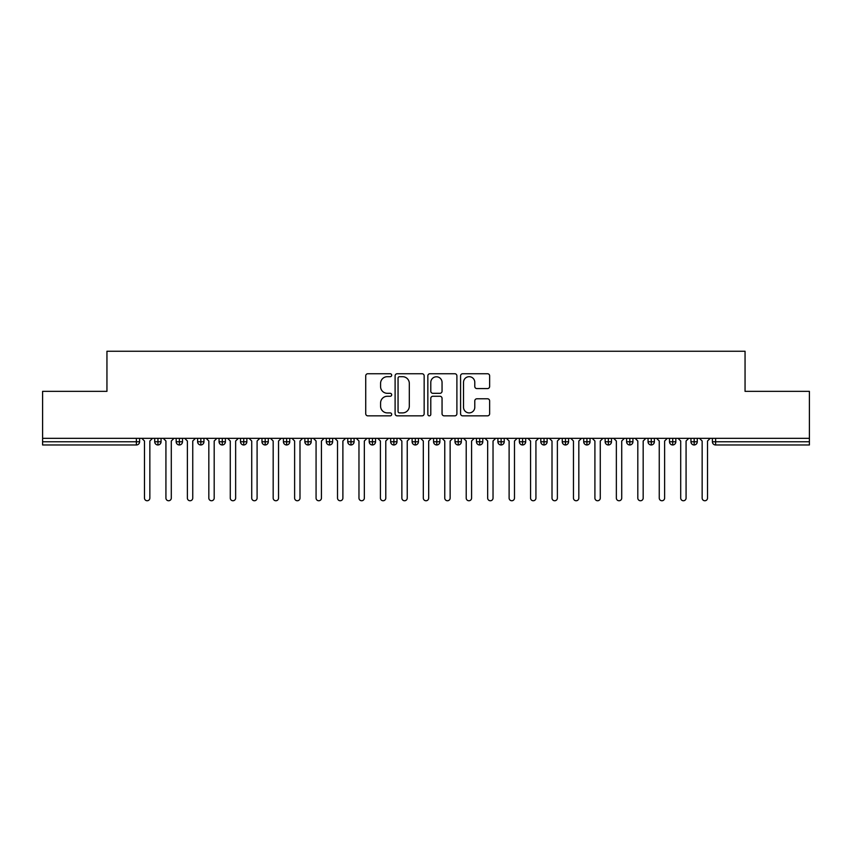 <?xml version="1.0" encoding="UTF-8"?>
<svg xmlns="http://www.w3.org/2000/svg" width="852" height="852" viewBox="0 0 852 852"><rect width="100%" height="100%" fill="white"/><g stroke="black" fill="none" stroke-linecap="round" stroke-linejoin="round"><path stroke-width="1.28" d="M391.686 375.21A1.47 1.47 0 0 0 390.205 373.74L367.84 373.74A2.109 2.109 0 0 0 365.732 375.838L365.732 413.742A2.109 2.109 0 0 0 367.84 415.851L390.205 415.851A1.47 1.47 0 0 0 391.686 414.37A1.47 1.47 0 0 0 390.205 412.9L387.319 412.9A6.741 6.741 0 0 1 380.578 406.159L380.578 403.007A6.741 6.741 0 0 1 387.319 396.265L390.205 396.265A1.47 1.47 0 0 0 391.686 394.795A1.47 1.47 0 0 0 390.205 393.315L387.319 393.315A6.741 6.741 0 0 1 380.578 386.584L380.578 383.421A6.741 6.741 0 0 1 387.319 376.69L390.205 376.69A1.47 1.47 0 0 0 391.686 375.21M487.525 388.576A2.109 2.109 0 0 0 489.634 386.478L489.634 375.838A2.109 2.109 0 0 0 487.525 373.74L462.689 373.74A2.109 2.109 0 0 0 460.581 375.838L460.581 413.742A2.109 2.109 0 0 0 462.689 415.851L487.525 415.851A2.109 2.109 0 0 0 489.634 413.742L489.634 400.898A2.109 2.109 0 0 0 487.525 398.789L476.896 398.789A2.109 2.109 0 0 0 474.788 400.898L474.788 407.267A5.634 5.634 0 0 1 469.164 412.9A5.634 5.634 0 0 1 463.531 407.267L463.531 382.314A5.634 5.634 0 0 1 469.164 376.69A5.634 5.634 0 0 1 474.788 382.314L474.788 386.478A2.109 2.109 0 0 0 476.896 388.576L487.525 388.576M42.6 438.333L809.4 438.333L809.4 391.356L745.053 391.356L745.053 351.248L106.947 351.248L106.947 391.356L42.6 391.356L42.6 441.762L136.384 441.762L136.384 438.333M424.158 375.838A2.109 2.109 0 0 0 422.049 373.74L397.213 373.74A2.109 2.109 0 0 0 395.104 375.838L395.104 413.742A2.109 2.109 0 0 0 397.213 415.851L422.049 415.851A2.109 2.109 0 0 0 424.158 413.742L424.158 375.838M429.951 373.74L454.787 373.74A2.109 2.109 0 0 1 456.896 375.838L456.896 413.742A2.109 2.109 0 0 1 454.787 415.851L444.158 415.851A2.109 2.109 0 0 1 442.05 413.742L442.05 398.374A2.109 2.109 0 0 0 439.952 396.265L432.891 396.265A2.109 2.109 0 0 0 430.792 398.374L430.792 414.37A1.47 1.47 0 0 1 429.312 415.851A1.47 1.47 0 0 1 427.842 414.37L427.842 375.838A2.109 2.109 0 0 1 429.951 373.74M139.6 438.333L139.6 441.762A3.216 3.216 0 0 1 136.384 444.978L42.6 444.978L42.6 441.762M809.4 438.333L809.4 444.978L715.616 444.978A3.216 3.216 0 0 1 712.4 441.762L712.4 438.333M157.94 438.333L157.94 441.762L154.723 441.762L154.723 438.333L154.723 441.762A3.216 3.216 0 0 0 157.94 444.978A3.216 3.216 0 0 0 161.049 441.762L161.049 438.333L161.049 441.762A3.216 3.216 0 0 1 157.94 444.978A3.216 3.216 0 0 1 154.723 441.762A3.216 3.216 0 0 0 157.94 444.978L157.94 441.762L161.049 441.762M136.384 444.978A3.216 3.216 0 0 0 139.6 441.762A3.216 3.216 0 0 1 136.384 444.978L136.384 441.762L139.6 441.762M179.389 438.333L179.389 441.762L176.172 441.762L176.172 438.333L176.172 441.762A3.216 3.216 0 0 0 179.389 444.978A3.216 3.216 0 0 0 182.498 441.762L182.498 438.333L182.498 441.762A3.216 3.216 0 0 1 179.389 444.978A3.216 3.216 0 0 1 176.172 441.762A3.216 3.216 0 0 0 179.389 444.978L179.389 441.762L182.498 441.762M200.838 438.333L200.838 441.762L197.621 441.762L197.621 438.333L197.621 441.762A3.216 3.216 0 0 0 200.838 444.978A3.216 3.216 0 0 0 203.947 441.762L203.947 438.333L203.947 441.762A3.216 3.216 0 0 1 200.838 444.978A3.216 3.216 0 0 1 197.621 441.762A3.216 3.216 0 0 0 200.838 444.978L200.838 441.762L203.947 441.762M222.287 438.333L222.287 444.978A3.216 3.216 0 0 1 219.07 441.762L219.07 438.333L219.07 441.762A3.216 3.216 0 0 0 222.287 444.978A3.216 3.216 0 0 0 225.397 441.762L225.397 438.333M243.736 438.333L243.736 444.978A3.216 3.216 0 0 1 240.52 441.762L240.52 438.333L240.52 441.762A3.216 3.216 0 0 0 243.736 444.978A3.216 3.216 0 0 0 246.846 441.762L246.846 438.333M265.185 444.978A3.216 3.216 0 0 1 261.969 441.762L261.969 438.333L261.969 441.762A3.216 3.216 0 0 0 265.185 444.978A3.216 3.216 0 0 0 268.295 441.762L268.295 438.333L268.295 441.762A3.216 3.216 0 0 1 265.185 444.978L265.185 441.762L268.295 441.762M286.634 444.978A3.216 3.216 0 0 1 283.418 441.762L283.418 438.333L283.418 441.762A3.216 3.216 0 0 0 286.634 444.978A3.216 3.216 0 0 0 289.744 441.762L289.744 438.333L289.744 441.762A3.216 3.216 0 0 1 286.634 444.978L286.634 441.762L289.744 441.762M308.083 438.333L308.083 441.762L304.867 441.762L304.867 438.333L304.867 441.762A3.216 3.216 0 0 0 308.083 444.978A3.216 3.216 0 0 0 311.193 441.762L311.193 438.333L311.193 441.762A3.216 3.216 0 0 1 308.083 444.978A3.216 3.216 0 0 1 304.867 441.762A3.216 3.216 0 0 0 308.083 444.978L308.083 441.762L311.193 441.762M329.532 438.333L329.532 444.978A3.216 3.216 0 0 1 326.316 441.762L326.316 438.333L326.316 441.762A3.216 3.216 0 0 0 329.532 444.978A3.216 3.216 0 0 0 332.642 441.762L332.642 438.333M350.981 438.333L350.981 444.978A3.216 3.216 0 0 1 347.765 441.762L347.765 438.333L347.765 441.762A3.216 3.216 0 0 0 350.981 444.978A3.216 3.216 0 0 0 354.091 441.762L354.091 438.333M372.43 438.333L372.43 444.978A3.216 3.216 0 0 1 369.214 441.762L369.214 438.333L369.214 441.762A3.216 3.216 0 0 0 372.43 444.978A3.216 3.216 0 0 0 375.54 441.762L375.54 438.333M393.88 438.333L393.88 441.762L390.663 441.762L390.663 438.333L390.663 441.762A3.216 3.216 0 0 0 393.88 444.978A3.216 3.216 0 0 0 396.989 441.762L396.989 438.333L396.989 441.762A3.216 3.216 0 0 1 393.88 444.978A3.216 3.216 0 0 1 390.663 441.762A3.216 3.216 0 0 0 393.88 444.978L393.88 441.762L396.989 441.762M415.329 438.333L415.329 441.762L412.112 441.762L412.112 438.333L412.112 441.762A3.216 3.216 0 0 0 415.329 444.978A3.216 3.216 0 0 0 418.438 441.762L418.438 438.333L418.438 441.762A3.216 3.216 0 0 1 415.329 444.978A3.216 3.216 0 0 1 412.112 441.762A3.216 3.216 0 0 0 415.329 444.978L415.329 441.762L418.438 441.762M436.778 438.333L436.778 441.762L433.562 441.762L433.562 438.333L433.562 441.762A3.216 3.216 0 0 0 436.778 444.978A3.216 3.216 0 0 0 439.888 441.762L439.888 438.333L439.888 441.762A3.216 3.216 0 0 1 436.778 444.978A3.216 3.216 0 0 1 433.562 441.762A3.216 3.216 0 0 0 436.778 444.978L436.778 441.762L439.888 441.762M458.227 438.333L458.227 444.978A3.216 3.216 0 0 1 455.011 441.762L455.011 438.333L455.011 441.762A3.216 3.216 0 0 0 458.227 444.978A3.216 3.216 0 0 0 461.337 441.762L461.337 438.333M479.676 438.333L479.676 444.978A3.216 3.216 0 0 1 476.46 441.762L476.46 438.333L476.46 441.762A3.216 3.216 0 0 0 479.676 444.978A3.216 3.216 0 0 0 482.786 441.762L482.786 438.333M501.125 438.333L501.125 441.762L497.909 441.762L497.909 438.333L497.909 441.762A3.216 3.216 0 0 0 501.125 444.978A3.216 3.216 0 0 0 504.235 441.762L504.235 438.333L504.235 441.762A3.216 3.216 0 0 1 501.125 444.978A3.216 3.216 0 0 1 497.909 441.762A3.216 3.216 0 0 0 501.125 444.978L501.125 441.762L504.235 441.762M522.574 438.333L522.574 444.978A3.216 3.216 0 0 1 519.358 441.762L519.358 438.333L519.358 441.762A3.216 3.216 0 0 0 522.574 444.978A3.216 3.216 0 0 0 525.684 441.762L525.684 438.333M544.023 438.333L544.023 444.978A3.216 3.216 0 0 1 540.807 441.762L540.807 438.333L540.807 441.762A3.216 3.216 0 0 0 544.023 444.978A3.216 3.216 0 0 0 547.133 441.762L547.133 438.333M565.472 438.333L565.472 444.978A3.216 3.216 0 0 1 562.256 441.762L562.256 438.333L562.256 441.762A3.216 3.216 0 0 0 565.472 444.978A3.216 3.216 0 0 0 568.582 441.762L568.582 438.333M586.922 438.333L586.922 444.978A3.216 3.216 0 0 1 583.705 441.762L583.705 438.333M590.031 438.333L590.031 441.762A3.216 3.216 0 0 1 586.922 444.978A3.216 3.216 0 0 0 590.031 441.762L583.705 441.762A3.216 3.216 0 0 0 586.922 444.978M608.371 438.333L608.371 444.978A3.216 3.216 0 0 1 605.154 441.762L605.154 438.333L605.154 441.762A3.216 3.216 0 0 0 608.371 444.978A3.216 3.216 0 0 0 611.48 441.762L611.48 438.333M629.82 438.333L629.82 444.978A3.216 3.216 0 0 1 626.603 441.762L626.603 438.333L626.603 441.762A3.216 3.216 0 0 0 629.82 444.978A3.216 3.216 0 0 0 632.929 441.762L632.929 438.333M651.269 438.333L651.269 444.978A3.216 3.216 0 0 1 648.053 441.762L648.053 438.333L648.053 441.762A3.216 3.216 0 0 0 651.269 444.978A3.216 3.216 0 0 0 654.379 441.762L654.379 438.333M672.718 438.333L672.718 444.978A3.216 3.216 0 0 1 669.502 441.762L669.502 438.333L669.502 441.762A3.216 3.216 0 0 0 672.718 444.978A3.216 3.216 0 0 0 675.828 441.762L675.828 438.333M694.167 438.333L694.167 444.978A3.216 3.216 0 0 1 690.951 441.762L690.951 438.333L690.951 441.762A3.216 3.216 0 0 0 694.167 444.978A3.216 3.216 0 0 0 697.277 441.762L697.277 438.333M265.185 438.333L265.185 441.762L261.969 441.762M286.634 438.333L286.634 441.762L283.418 441.762M399.524 376.69A1.47 1.47 0 0 0 398.054 378.16L398.054 411.42A1.47 1.47 0 0 0 399.524 412.9L402.581 412.9A6.741 6.741 0 0 0 409.311 406.159L409.311 383.421A6.741 6.741 0 0 0 402.581 376.69L399.524 376.69M442.05 382.42A5.634 5.634 0 0 0 436.426 376.786A5.634 5.634 0 0 0 430.792 382.42L430.792 391.217A2.109 2.109 0 0 0 432.891 393.315L439.952 393.315A2.109 2.109 0 0 0 442.05 391.217L442.05 382.42M141.805 438.333L144.478 441.017L144.478 498.069A2.684 2.684 0 0 0 147.162 500.752A2.684 2.684 0 0 0 149.845 498.069L149.845 441.017L152.529 438.333M163.254 438.333L165.927 441.017L165.927 498.069A2.684 2.684 0 0 0 168.611 500.752A2.684 2.684 0 0 0 171.295 498.069L171.295 441.017L173.978 438.333M184.703 438.333L187.376 441.017L187.376 498.069A2.684 2.684 0 0 0 190.06 500.752A2.684 2.684 0 0 0 192.744 498.069L192.744 441.017L195.427 438.333M206.152 438.333L208.825 441.017L208.825 498.069A2.684 2.684 0 0 0 211.509 500.752A2.684 2.684 0 0 0 214.193 498.069L214.193 441.017L216.877 438.333M227.601 438.333L230.274 441.017L230.274 498.069A2.684 2.684 0 0 0 232.958 500.752A2.684 2.684 0 0 0 235.642 498.069L235.642 441.017L238.326 438.333M249.05 438.333L251.723 441.017L251.723 498.069A2.684 2.684 0 0 0 254.407 500.752A2.684 2.684 0 0 0 257.091 498.069L257.091 441.017L259.775 438.333M270.499 438.333L273.173 441.017L273.173 498.069A2.684 2.684 0 0 0 275.856 500.752A2.684 2.684 0 0 0 278.54 498.069L278.54 441.017L281.224 438.333M291.948 438.333L294.622 441.017L294.622 498.069A2.684 2.684 0 0 0 297.305 500.752A2.684 2.684 0 0 0 299.989 498.069L299.989 441.017L302.673 438.333M313.398 438.333L316.071 441.017L316.071 498.069A2.684 2.684 0 0 0 318.755 500.752A2.684 2.684 0 0 0 321.438 498.069L321.438 441.017L324.122 438.333M334.847 438.333L337.52 441.017L337.52 498.069A2.684 2.684 0 0 0 340.204 500.752A2.684 2.684 0 0 0 342.887 498.069L342.887 441.017L345.571 438.333M356.296 438.333L358.969 441.017L358.969 498.069A2.684 2.684 0 0 0 361.653 500.752A2.684 2.684 0 0 0 364.337 498.069L364.337 441.017L367.02 438.333M377.745 438.333L380.418 441.017L380.418 498.069A2.684 2.684 0 0 0 383.102 500.752A2.684 2.684 0 0 0 385.786 498.069L385.786 441.017L388.469 438.333M399.194 438.333L401.867 441.017L401.867 498.069A2.684 2.684 0 0 0 404.551 500.752A2.684 2.684 0 0 0 407.235 498.069L407.235 441.017L409.918 438.333M420.643 438.333L423.316 441.017L423.316 498.069A2.684 2.684 0 0 0 426 500.752A2.684 2.684 0 0 0 428.684 498.069L428.684 441.017L431.357 438.333M442.082 438.333L444.765 441.017L444.765 498.069A2.684 2.684 0 0 0 447.449 500.752A2.684 2.684 0 0 0 450.133 498.069L450.133 441.017L452.806 438.333M463.531 438.333L466.214 441.017L466.214 498.069A2.684 2.684 0 0 0 468.898 500.752A2.684 2.684 0 0 0 471.582 498.069L471.582 441.017L474.255 438.333M484.98 438.333L487.663 441.017L487.663 498.069A2.684 2.684 0 0 0 490.347 500.752A2.684 2.684 0 0 0 493.031 498.069L493.031 441.017L495.704 438.333M506.429 438.333L509.113 441.017L509.113 498.069A2.684 2.684 0 0 0 511.796 500.752A2.684 2.684 0 0 0 514.48 498.069L514.48 441.017L517.153 438.333M527.878 438.333L530.562 441.017L530.562 498.069A2.684 2.684 0 0 0 533.245 500.752A2.684 2.684 0 0 0 535.929 498.069L535.929 441.017L538.602 438.333M549.327 438.333L552.011 441.017L552.011 498.069A2.684 2.684 0 0 0 554.695 500.752A2.684 2.684 0 0 0 557.378 498.069L557.378 441.017L560.052 438.333M570.776 438.333L573.46 441.017L573.46 498.069A2.684 2.684 0 0 0 576.144 500.752A2.684 2.684 0 0 0 578.827 498.069L578.827 441.017L581.501 438.333M592.225 438.333L594.909 441.017L594.909 498.069A2.684 2.684 0 0 0 597.593 500.752A2.684 2.684 0 0 0 600.277 498.069L600.277 441.017L602.95 438.333M613.674 438.333L616.358 441.017L616.358 498.069A2.684 2.684 0 0 0 619.042 500.752A2.684 2.684 0 0 0 621.726 498.069L621.726 441.017L624.399 438.333M635.123 438.333L637.807 441.017L637.807 498.069A2.684 2.684 0 0 0 640.491 500.752A2.684 2.684 0 0 0 643.175 498.069L643.175 441.017L645.848 438.333M656.572 438.333L659.256 441.017L659.256 498.069A2.684 2.684 0 0 0 661.94 500.752A2.684 2.684 0 0 0 664.624 498.069L664.624 441.017L667.297 438.333M678.022 438.333L680.705 441.017L680.705 498.069A2.684 2.684 0 0 0 683.389 500.752A2.684 2.684 0 0 0 686.073 498.069L686.073 441.017L688.746 438.333M699.471 438.333L702.154 441.017L702.154 498.069A2.684 2.684 0 0 0 704.838 500.752A2.684 2.684 0 0 0 707.522 498.069L707.522 441.017L710.195 438.333M715.616 438.333L715.616 441.762L809.4 441.762M715.616 441.762L715.616 444.978A3.216 3.216 0 0 1 712.4 441.762L715.616 441.762M219.07 441.762A3.216 3.216 0 0 0 222.287 444.978A3.216 3.216 0 0 0 225.397 441.762L219.07 441.762M240.52 441.762A3.216 3.216 0 0 0 243.736 444.978A3.216 3.216 0 0 0 246.846 441.762L240.52 441.762M326.316 441.762A3.216 3.216 0 0 0 329.532 444.978A3.216 3.216 0 0 0 332.642 441.762L326.316 441.762M347.765 441.762A3.216 3.216 0 0 0 350.981 444.978A3.216 3.216 0 0 0 354.091 441.762L347.765 441.762M369.214 441.762A3.216 3.216 0 0 0 372.43 444.978A3.216 3.216 0 0 0 375.54 441.762L369.214 441.762M455.011 441.762A3.216 3.216 0 0 0 458.227 444.978A3.216 3.216 0 0 0 461.337 441.762L455.011 441.762M476.46 441.762A3.216 3.216 0 0 0 479.676 444.978A3.216 3.216 0 0 0 482.786 441.762L476.46 441.762M519.358 441.762L525.684 441.762A3.216 3.216 0 0 1 522.574 444.978M540.807 441.762A3.216 3.216 0 0 0 544.023 444.978A3.216 3.216 0 0 0 547.133 441.762L540.807 441.762M562.256 441.762A3.216 3.216 0 0 0 565.472 444.978A3.216 3.216 0 0 0 568.582 441.762L562.256 441.762M605.154 441.762L611.48 441.762A3.216 3.216 0 0 1 608.371 444.978M626.603 441.762L632.929 441.762A3.216 3.216 0 0 1 629.82 444.978M648.053 441.762A3.216 3.216 0 0 0 651.269 444.978A3.216 3.216 0 0 0 654.379 441.762L648.053 441.762M669.502 441.762A3.216 3.216 0 0 0 672.718 444.978A3.216 3.216 0 0 0 675.828 441.762L669.502 441.762M690.951 441.762A3.216 3.216 0 0 0 694.167 444.978A3.216 3.216 0 0 0 697.277 441.762L690.951 441.762"/></g></svg>

